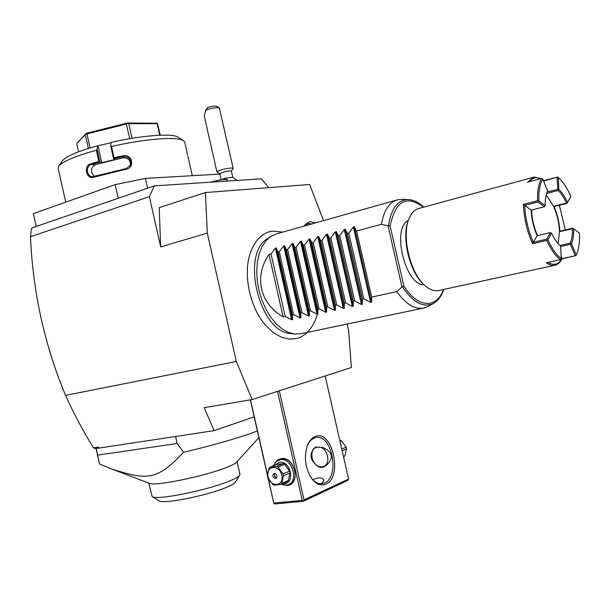 <?xml version="1.0" encoding="UTF-8"?>
<svg xmlns="http://www.w3.org/2000/svg" width="610" height="610" viewBox="0 0 610 610"><rect width="100%" height="100%" fill="white"/><g stroke="black" fill="none" stroke-linecap="round" stroke-linejoin="round"><path stroke-width="0.91" d="M323.521 220.637L309.682 184.494L205.402 192.554L207.308 233.104L236.306 361.486L252.182 399.542L351.398 367.51L348.638 330.772L347.105 324.047M307.379 332.336C303.871 335.607 300.372 337.643 296.864 338.443L289.849 339.16L281.568 337.307L273.219 332.557L265.487 325.214C251.091 308.95 243.687 278.457 249.04 257.466C253.676 239.303 264.298 231.815 272.685 231.16L282.849 232.075M304.382 226.02L305.404 224.373L309.964 221.567L315.233 222.963M268.918 187.651L261.194 178.829L154.292 185.898L149.366 196.672L160.674 246.905L159.218 207.606L205.402 192.554M149.366 196.672L30.5 236.688L31.369 228.941L32.338 227.797L154.292 185.898M207.308 233.104L160.674 246.905M252.182 399.542L204.251 407.663L214.064 430.645L98.767 448.129L95.213 448.518L93.444 447.801C83.044 430.995 73.741 413.519 65.537 395.379L236.306 361.486M65.537 395.379C44.499 344.81 32.826 291.915 30.5 236.688M147.597 188.2L145.393 178.402L219.844 174.102M118.256 198.281L115.191 184.617L145.393 178.402M36.211 226.462L33.359 213.668L115.191 184.617M65.735 202.177L58.163 168.268L58.606 166.347C62.136 161.703 74.717 156.32 96.342 150.212L97.158 149.305L97.463 145.798C77.363 151.478 65.628 156.526 62.273 160.948L58.606 166.347M111.485 146.438C133.613 141.55 152.34 138.905 167.658 138.516C175.688 138.409 180.926 139.08 183.366 140.529L177.853 137.082C172.371 133.132 141.482 135.374 110.982 142.42L110.723 145.92L111.485 146.438L114.017 157.723L123.304 155.733C132.095 153.697 135.275 167.704 126.323 169.176L93.627 177.243C86.361 179.759 83.265 165.821 90.623 163.838L98.873 161.482L96.342 150.212M183.366 140.529L184.708 142.054L187.628 154.978M189.489 163.244L187.88 156.091M110.951 142.816L97.463 145.798M98.057 146.034L101.801 162.725L98.873 161.482M123.304 155.733L123.479 156.572L113.658 158.691L115.298 159.378L101.801 162.725M94.565 176.336C90.127 172.104 90.326 168.223 95.168 164.685L122.991 157.784C128.42 157.792 130.837 160.438 130.227 165.729M110.723 145.92L113.597 158.722M113.658 158.691L114.017 157.723M126.323 169.176L126.178 168.573L92.484 176.74C86.704 177.022 85.377 166.011 91.172 164.586L99.926 162.1M122.991 157.784L123.479 156.572C129.396 156.77 131.722 159.69 130.441 165.34L126.178 168.573M93.627 177.243L93.848 176.542M90.623 163.838L91.172 164.586L95.168 164.685M100.025 162.085L97.158 149.305M157.35 123.228L127.269 123.014L128.779 123.685L157.189 123.655L157.35 123.228L160.293 135.206M159.797 135.222L157.189 123.655M132.057 138.295L128.779 123.685M129.678 138.691L126.384 124.028L127.444 123.243M88.366 148.459L85.27 134.619L86.178 133.346L127.269 123.014M85.964 133.681L86.94 133.948L126.384 124.028M90.074 147.933L86.94 133.948M86.178 133.346L76.997 143.373L85.27 134.619M78.553 151.829L76.761 143.815M98.553 448.007L98.286 447.061L93.444 447.801M98.767 448.129L98.286 447.061M214.064 430.645L254.195 416.851M257.382 430.973L252.982 432.612C235.208 438.964 212.044 445.536 183.496 452.33C156.602 480.909 147.063 480.276 111.538 468.938L99.522 463.996L96.212 448.365M99.522 463.996L96.022 448.396M97.722 455.106L177.152 443.493L175.581 436.478M183.496 452.33L177.152 443.493M111.897 469.075L149.519 483.356C154.635 486.551 204.983 476.196 226.539 467.435C231.831 465.354 235.132 463.646 236.444 462.311L236.588 462.151M237.084 461.602L239.966 474.359L239.692 475.274C238.655 476.745 235.285 478.652 229.589 480.993C207.606 490.341 155.939 500.68 152.18 496.586L148.749 483.059M239.692 475.274L235.292 482.258C234.354 483.585 231.411 485.286 226.447 487.352C207.316 495.602 162.733 504.485 159.218 500.833L152.225 496.616M325.16 375.981L348.6 479.041L304.039 499.903L279.319 390.781M325.816 484.165C320.601 486.254 315.705 484.096 311.115 477.706C305.191 467.534 303.925 456.867 307.326 445.712C309.14 441.015 311.702 437.98 315.019 436.608C332.313 428.685 343.338 477.165 325.816 484.165M348.6 479.041L347.868 480.36L303.3 501.29L304.039 499.903M303.3 501.29L274.896 503.967L273.867 503.563L268.011 477.988M267.416 475.358L250.352 399.847M273.867 503.563L268.293 478.522M267.454 474.832L250.504 399.825M277.55 391.345L302.24 500.36L273.837 503.059M275.209 462.494L277.84 459.818L281.256 458.583C294.821 456.173 301.271 484.653 287.333 485.43L284.557 485.286M302.24 500.36L303.284 500.772M312.861 479.75C318.778 477.012 322.446 477.256 323.872 480.474L321.966 483.288L320.509 483.776M307.005 446.611C308.729 442.174 311.153 439.299 314.295 437.995L316.285 437.477C332.221 434.274 340.006 477.005 324.512 483.021L321.836 483.753C317.757 484.035 314.028 481.786 310.658 476.997M314.219 438.026L311.146 440.039M315.957 446.947L313.692 448.602L315.721 447.046L322.675 447.443C332.755 451.835 334.089 457.713 326.678 465.094L324.123 466.841C321.859 467.847 319.709 467.618 317.673 466.147L322.522 467.222L324.253 466.78M313.692 448.602C309.14 454.77 310.467 460.611 317.673 466.147M322.034 466.764C332.419 466.055 327.715 445.361 317.589 447.183C307.341 448.053 311.954 468.396 322.034 466.764M278.419 460.146L281.782 459.063C293.166 456.905 300.722 479.887 289.941 483.982L289.803 484.043M273.41 465.75L276.094 461.572L280.31 459.658C291.694 457.508 299.266 480.535 288.477 484.63L286.105 485.27L281.073 484.309M274.782 465.186L279.525 462.22C290.383 460.321 295.553 483.12 284.405 483.761L282.468 483.7M288.332 480.543L289.994 473.017L289.575 471.156L284.672 464.385L283.192 463.615L276.582 466.337L270.062 467.123L269.01 468.205L267.386 475.739L267.805 477.592L272.67 484.386L274.142 485.179L280.684 484.477L281.759 483.402L288.332 480.543L287.264 481.61L280.684 484.477M270.062 467.123L276.688 464.408L283.192 463.615M284.672 464.385L278.076 467.123L276.582 466.337M289.575 471.156L282.994 473.947L278.076 467.123M289.994 473.017L283.421 475.823L282.994 473.947M283.421 475.823L281.759 483.402M281.759 475.198C279.525 463.966 265.251 465.727 268.118 476.745C270.253 487.855 284.588 486.361 281.759 475.198M275.491 478.56L275.941 478.438C277.642 476.151 277.1 474.466 274.325 473.39L273.89 473.505C272.174 475.785 272.708 477.47 275.491 478.56M276.62 477.874C274.607 476.974 273.997 475.487 274.782 473.398M343.598 457.027L344.863 455.914L346.526 448.861L342.164 450.721M343.476 456.516L344.863 455.914M341.768 448.983L346.137 447.122L346.526 448.861M340.052 441.457L341.447 440.877L346.137 447.122M339.785 440.275L341.447 440.877M221.27 179.736L225.113 178.318L224.93 179.317M237.13 180.415L232.631 177.228L225.113 178.318M210.869 182.154C219.592 179.797 225.075 178.966 227.301 179.675L227.248 179.881M210.656 182.169C219.44 179.767 224.983 178.921 227.286 179.63L227.301 179.675M232.761 177.281L231.358 171.105C230.557 170.693 228.003 171.006 223.695 172.05L219.752 173.697L221.125 179.759M219.76 173.743L216.908 171.898C216.985 171.341 218.822 170.564 222.421 169.572C228.453 168.116 232.029 167.681 233.157 168.268L233.112 168.451M233.157 168.268L219.325 107.97C217.48 107.368 213.942 107.741 208.727 109.083L205.684 110.105L207.918 107.36C211.983 106.163 214.865 105.797 216.542 106.247L219.325 107.97M216.908 171.898L204.274 116.091L205.684 110.105M294.272 333.99L290.863 333.563C259.364 332.595 240.188 253.623 267.782 238.51L270.619 236.55L265.937 240.79L262.071 246.608L259.166 253.821L257.359 262.186L256.726 271.381L257.313 281.065L259.09 290.863L262.003 300.387L265.929 309.27L270.71 317.177L276.155 323.796L282.049 328.904L288.164 332.336L294.272 333.99L300.509 333.769L423.592 308.088L427.686 306.594L433.367 303.422C423.378 308.058 413.039 302.514 402.348 286.776L396.744 291.549C405.719 304.054 414.67 309.575 423.592 308.088M397.316 199.874C389.21 202.367 383.888 210.519 381.349 224.335L388.41 225.99C391.109 208.635 397.682 199.821 408.151 199.554L401.654 199.363L397.316 199.874L276.269 233.927L270.619 236.55M402.348 286.776L403.85 285.991C417.751 308.309 436.783 308.851 443.455 289.498M423.355 207.248C406.557 194.552 395.471 200.827 390.118 226.074L388.41 225.99M424.141 284.794C405.314 285.8 391.224 228.148 408.395 220.347M424.232 284.87C409.806 273.188 401.014 236.977 408.502 220.073M438.925 290.482L438.559 290.566C434.366 291.405 429.951 289.826 425.307 285.838C410.377 273.753 401.266 236.2 409.013 218.708C411.315 213.065 414.525 209.672 418.643 208.529L533.514 177.281L534.756 177.06L540.925 178.638M546.225 194.895L553.583 206.302C557.143 214.499 559.111 222.97 559.492 231.724L572.416 228.666C572.622 234.781 571.89 239.593 570.236 243.108L571.417 243.672L576.252 254.919L575.893 255.605L561.894 258.907L561.505 259.646C559.82 262.658 557.715 264.504 555.207 265.175L554.871 265.251C552.225 265.8 549.358 264.976 546.27 262.788L560.399 259.685C555.489 255.979 550.944 249.551 546.751 240.393L532.53 243.71C526.941 231.037 523.906 217.93 523.418 204.388L537.555 200.751C537.341 190.922 538.668 183.496 541.543 178.471L527.589 182.237L533.514 177.281M544.204 182.443L544.135 180.834L557.624 177.037L543.792 180.568M548.039 262.399C553.918 265.846 558.569 264.61 562.001 258.701L575.893 255.605M544.135 180.834L543.213 180.148M540.727 178.692C536.266 176.686 532.522 177.701 529.48 181.727M570.891 196.489C567.117 187.895 562.908 181.559 558.249 177.495L558.806 189.443C561.993 192.226 564.898 196.55 567.513 202.413L570.891 196.489L567.018 203.397L553.712 206.599M557.624 177.037L558.249 177.495M559.431 205.303L565.256 229.955M576.252 254.919C578.73 249.604 579.79 242.353 579.424 233.157L573.652 228.796C573.857 235.086 573.118 240.05 571.417 243.672M562.153 258.419L561.101 256.002M570.701 243.611L570.342 244.305L560.659 246.516M570.342 244.305L575.184 255.544M560.399 259.685L561.223 258.64L560.643 246.097C557.38 243.52 554.368 239.212 551.592 233.165L547.864 239.73L547.139 239.661L546.751 240.393M547.864 239.73C551.966 248.705 556.419 255.003 561.223 258.64M532.53 243.71L533.277 242.262L546.651 239.128L547.139 239.661M551.592 233.165L550.388 232.57L537.105 235.719L533.277 242.262C528.153 230.351 525.301 218.052 524.722 205.364L523.418 204.388M537.555 200.751L538.226 201.239L538.028 201.948L524.73 205.364L531.165 210.107C531.577 218.914 533.559 227.454 537.105 235.727M542.74 179.035C539.926 183.968 538.638 191.25 538.851 200.873L545.218 205.692C545.081 199.417 545.881 194.552 547.62 191.098L542.74 179.035L541.543 178.471M538.226 201.239L538.851 200.873M557.014 177.388L558.005 190.472C561.101 193.164 563.922 197.358 566.461 203.054L567.14 203.122L567.513 202.413M547.178 192.043L557.57 189.336M558.806 189.443L558.188 189.801M573.652 228.796L572.775 228.171L559.85 231.228C559.393 222.78 557.487 214.59 554.154 206.653M573.004 228.323L572.416 228.666M559.492 231.724L558.142 243.741M531.584 210C531.943 218.815 533.918 227.355 537.509 235.628M570.236 243.108L559.888 245.472M550.388 232.57L546.651 239.128M538.028 201.948L544.402 206.76L545.218 205.692M531.165 210.107L544.402 206.76M547.254 191.868L547.795 190.777M546.651 193.423L558.005 190.472M566.461 203.054L553.583 206.302M268.979 254.5L283.131 316.864C259.784 303.391 253.722 276.559 268.979 254.5L271.023 253.951L275.423 248.178L276.292 247.942L278.03 252.067L279.266 251.732L283.68 245.929L284.565 245.693L286.357 249.833L287.607 249.498L292.037 243.664L292.93 243.421L294.775 247.569L296.041 247.233L300.494 241.362L301.401 241.118L303.3 245.289L304.581 244.945L309.049 239.044L309.964 238.792L311.916 242.971L313.212 242.627L317.703 236.695L318.626 236.444L320.639 240.63L321.95 240.279L326.457 234.316L327.395 234.065L329.461 238.266L330.788 237.908L335.317 231.907L336.262 231.655L338.39 235.864L339.732 235.506L344.284 229.474L345.237 229.215L347.425 233.439L348.79 233.073L353.35 227.012L354.326 226.745L356.575 230.984L371.696 297.131L396.744 291.549M356.575 230.984L381.349 224.335M283.131 316.864L285.198 316.399L291.671 319.754L292.556 319.556L292.281 314.821L293.532 314.546L300.036 317.917L300.936 317.719L300.7 312.945L301.965 312.663L308.5 316.056L309.407 315.858L309.217 311.047L310.49 310.764L317.063 314.18L317.978 313.982L317.825 309.133L319.121 308.843L325.725 312.282L326.647 312.076L326.541 307.188L327.852 306.899L334.486 310.353L335.424 310.147L335.363 305.221L336.682 304.931L343.354 308.408L344.299 308.202L344.284 303.239L345.626 302.941L352.328 306.441L353.281 306.228L353.312 301.226L354.669 300.921L361.402 304.443L362.37 304.23L362.447 299.19L363.819 298.885L370.59 302.43L371.574 302.217L371.696 297.131M363.819 298.885L348.79 233.073M362.447 299.19L347.425 233.439M354.669 300.921L339.732 235.506M353.312 301.226L338.39 235.864M345.626 302.941L330.788 237.908M344.284 303.239L329.461 238.266M336.682 304.931L321.95 240.279M335.363 305.221L320.639 240.63M327.852 306.899L313.212 242.627M326.541 307.188L311.916 242.971M319.121 308.843L304.581 244.945M317.825 309.133L303.3 245.289M310.49 310.764L296.041 247.233M309.217 311.047L294.775 247.569M301.965 312.663L287.607 249.498M300.7 312.945L286.357 249.833M293.532 314.546L279.266 251.732M292.281 314.821L278.03 252.067M285.198 316.399L271.023 253.951M311.695 223.962L308.363 223.473L304.725 225.387M390.118 226.074L403.85 285.991M388.051 225.975L402.028 286.959M354.326 226.745L371.574 302.217M353.35 227.012L370.59 302.43M345.237 229.215L362.37 304.23M344.284 229.474L361.402 304.443M336.262 231.655L353.281 306.228M335.317 231.907L352.328 306.441M327.395 234.065L344.299 308.202M326.457 234.316L343.354 308.408M318.626 236.444L335.424 310.147M317.703 236.695L334.486 310.353M309.964 238.792L326.647 312.076M309.049 239.044L325.725 312.282M301.401 241.118L317.978 313.982M300.494 241.362L317.063 314.18M292.93 243.421L309.407 315.858M292.037 243.664L308.5 316.056M284.565 245.693L300.936 317.719M283.68 245.929L300.036 317.917M276.292 247.942L292.556 319.556M275.423 248.178L291.671 319.754M192.302 175.695L189.184 161.871M236.444 462.311L258.884 437.622M310.589 476.89L311.115 477.706M307.005 446.619L307.326 445.712M289.941 483.982L288.477 484.63M226.447 181.124L227.263 179.851M231.373 171.158L233.127 168.429M307.409 332.313C312.869 326.19 316.277 319.602 317.65 312.541M408.151 199.554C413.466 199.813 418.673 202.345 423.767 207.133M443.866 289.407C441.533 296.086 438.033 300.76 433.367 303.422M562.001 258.701L561.505 259.646M554.871 265.251L438.559 290.566M547.132 192.097L547.62 191.098"/></g></svg>
